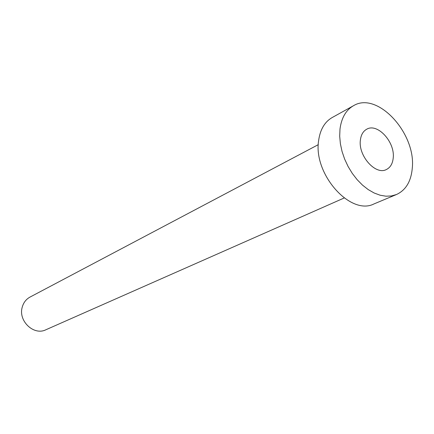 <?xml version="1.0" encoding="UTF-8"?>
<svg xmlns="http://www.w3.org/2000/svg" width="434" height="434" viewBox="0 0 434 434"><rect width="100%" height="100%" fill="white"/><g stroke="black" fill="none" stroke-linecap="round" stroke-linejoin="round"><path stroke-width="0.65" d="M360.377 140.155C358.099 155.817 375.611 175.439 386.336 169.548C390.334 167.562 392.629 163.71 393.215 157.987C395.2 142.184 377.585 122.768 366.779 129.18C363.149 131.16 361.017 134.817 360.377 140.155M344.151 197.996L45.836 329.78C33.868 335.867 18.076 320.97 22.21 307.261C23.469 302.644 26.062 299.254 29.995 297.089L318.306 144.652M396.481 194.524L374.027 203.909C350.585 216.099 313.001 173.985 318.637 140.491C320.194 129.506 324.708 121.856 332.178 117.543L353.46 105.733C377.401 90.912 416.277 133.428 412.262 168.327C411.069 181.439 405.806 190.173 396.481 194.524L391.392 195.962L385.875 196.195L380.075 195.202L374.141 192.989L368.238 189.609L362.52 185.139L357.16 179.692L352.299 173.416L348.084 166.477L344.634 159.077L342.041 151.428L340.381 143.735L339.692 136.216L339.99 129.082C341.471 117.853 345.958 110.073 353.46 105.733"/></g></svg>
